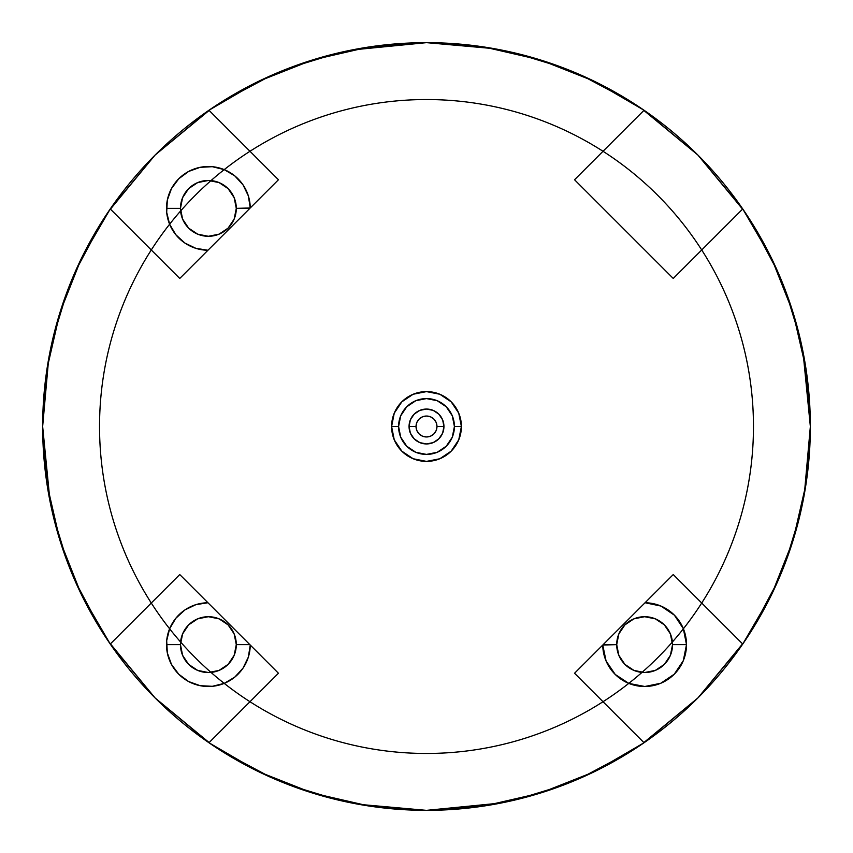 <?xml version="1.0" encoding="UTF-8"?>
<svg xmlns="http://www.w3.org/2000/svg" width="853" height="853" viewBox="0 0 853 853"><rect width="100%" height="100%" fill="white"/><g stroke="black" fill="none" stroke-linecap="round" stroke-linejoin="round"><path stroke-width="1.28" d="M461.398 426.5A34.898 34.898 0 0 1 426.5 461.398A34.898 34.898 0 0 1 391.602 426.5A34.898 34.898 0 0 0 426.5 461.398A34.898 34.898 0 0 0 461.398 426.5L454.414 426.5A27.914 27.914 0 0 1 426.5 454.414A27.914 27.914 0 0 1 398.586 426.5L391.602 426.5L394.257 413.151L401.827 401.827L413.151 394.257L426.5 391.602L439.849 394.257L451.173 401.827L458.743 413.151L461.398 426.5L458.743 439.849L451.173 451.173L439.849 458.743L426.5 461.398L413.151 458.743L401.827 451.173L394.257 439.849L391.602 426.5L398.586 426.5L400.707 437.184L406.764 446.236L415.816 452.293L426.5 454.414L437.184 452.293L446.236 446.236L452.293 437.184L454.414 426.5L452.293 415.816L446.236 406.764L437.184 400.707L426.5 398.586L415.816 400.707L406.764 406.764L400.707 415.816L398.586 426.5A27.914 27.914 0 0 1 426.5 398.586A27.914 27.914 0 0 1 454.414 426.5L461.398 426.5A34.898 34.898 0 0 0 426.5 391.602A34.898 34.898 0 0 0 391.602 426.5A34.898 34.898 0 0 1 426.5 391.602A34.898 34.898 0 0 1 461.398 426.5M443.944 426.5A17.444 17.444 0 0 1 426.5 443.944A17.444 17.444 0 0 1 409.056 426.5A17.444 17.444 0 0 0 426.5 443.944A17.444 17.444 0 0 0 443.944 426.5L436.971 426.5A10.471 10.471 0 0 1 426.5 436.971A10.471 10.471 0 0 1 416.029 426.5L409.056 426.5L416.029 426.5L416.829 430.509L419.1 433.9L422.491 436.171L426.5 436.971L430.509 436.171L433.9 433.9L436.171 430.509L436.971 426.5L436.171 422.491L433.9 419.1L430.509 416.829L426.5 416.029L422.491 416.829L419.1 419.1L416.829 422.491L416.029 426.5A10.471 10.471 0 0 1 426.5 416.029A10.471 10.471 0 0 1 436.971 426.5L443.944 426.5A17.444 17.444 0 0 0 426.5 409.056A17.444 17.444 0 0 0 409.056 426.5A17.444 17.444 0 0 1 426.5 409.056A17.444 17.444 0 0 1 443.944 426.5L442.622 433.175L438.837 438.837L433.175 442.622L426.5 443.944L419.825 442.622L414.163 438.837L410.378 433.175L409.056 426.5L410.378 419.825L414.163 414.163L419.825 410.378L426.5 409.056L433.175 410.378L438.837 414.163L442.622 419.825L443.944 426.5M802.972 351.617L810.35 426.5A383.85 383.85 0 0 1 110.25 644.047A383.85 383.85 0 0 1 42.65 426.5A383.85 383.85 0 0 0 42.65 426.66M211.395 744.424L155.075 697.925L208.953 742.75L278.451 673.252L249.833 644.623L236.292 644.623A27.914 27.914 0 0 1 208.377 672.537A27.914 27.914 0 0 1 180.463 644.623L166.495 644.623A41.872 41.872 0 0 0 208.164 686.494A41.872 41.872 0 0 0 250.249 645.049A41.872 41.872 0 0 1 208.164 686.494A41.872 41.872 0 0 1 166.495 644.623L180.463 644.623L182.585 655.307L188.63 664.37L197.693 670.415L208.377 672.537L219.061 670.415L228.114 664.37L234.17 655.307L236.292 644.623L234.17 633.939L228.114 624.886L219.061 618.83L208.377 616.708L197.693 618.83L188.63 624.886L182.585 633.939L180.463 644.623A27.914 27.914 0 0 1 208.377 616.708A27.914 27.914 0 0 1 236.292 644.623L249.833 644.623L207.951 602.751A41.872 41.872 0 0 0 166.495 644.623A41.872 41.872 0 0 1 207.951 602.751L179.748 574.549L110.25 644.047L155.075 697.925L108.576 641.605M108.576 211.395L155.075 155.075L110.25 208.953L179.748 278.451L249.833 208.377L236.292 208.377A27.914 27.914 0 0 1 208.377 236.292A27.914 27.914 0 0 1 180.463 208.377L166.495 208.377A41.872 41.872 0 0 0 207.951 250.249A41.872 41.872 0 0 1 166.495 208.377L180.463 208.377L182.585 219.061L188.63 228.114L197.693 234.17L208.377 236.292L219.061 234.17L228.114 228.114L234.17 219.061L236.292 208.377L234.17 197.693L228.114 188.63L219.061 182.585L208.377 180.463L197.693 182.585L188.63 188.63L182.585 197.693L180.463 208.377A27.914 27.914 0 0 1 208.377 180.463A27.914 27.914 0 0 1 236.292 208.377L250.249 207.951A41.872 41.872 0 0 0 208.164 166.506A41.872 41.872 0 0 0 166.495 208.377A41.872 41.872 0 0 1 208.164 166.506A41.872 41.872 0 0 1 250.249 207.951L278.451 179.748L208.953 110.25L155.075 155.075L211.395 108.576M744.424 641.605L697.925 697.925L742.75 644.047L673.252 574.549L645.049 602.751A41.872 41.872 0 0 1 686.505 644.623L672.537 644.623A27.914 27.914 0 0 1 644.623 672.537A27.914 27.914 0 0 1 616.708 644.623L602.751 645.049A41.872 41.872 0 0 0 644.836 686.494A41.872 41.872 0 0 0 686.505 644.623A41.872 41.872 0 0 0 645.049 602.751L603.167 644.623L616.708 644.623L618.83 655.307L624.886 664.37L633.939 670.415L644.623 672.537L655.307 670.415L664.37 664.37L670.415 655.307L672.537 644.623L670.415 633.939L664.37 624.886L655.307 618.83L644.623 616.708L633.939 618.83L624.886 624.886L618.83 633.939L616.708 644.623A27.914 27.914 0 0 1 644.623 616.708A27.914 27.914 0 0 1 672.537 644.623L686.505 644.623A41.872 41.872 0 0 1 644.836 686.494A41.872 41.872 0 0 1 602.751 645.049L574.549 673.252L644.047 742.75L697.925 697.925L641.605 744.424M99.534 426.5A326.966 326.966 0 0 0 426.5 753.466A326.966 326.966 0 0 0 753.466 426.5A326.966 326.966 0 0 0 426.5 99.534A326.966 326.966 0 0 0 99.534 426.5M641.605 108.576L697.925 155.075L644.047 110.25L574.549 179.748L673.252 278.451L742.75 208.953A383.85 383.85 0 0 1 810.35 426.5L804.315 494.303M800.103 514.583L785.784 561.615M777.552 581.757L751.003 631.54M631.54 751.003L581.757 777.552M561.615 785.784L514.53 800.125M501.383 802.972L426.5 810.35L358.697 804.315M338.417 800.103L291.385 785.784M271.243 777.552L221.46 751.003M101.997 631.54L75.448 581.757M67.216 561.615L52.875 514.53M50.028 501.383L42.65 426.5L48.685 358.697M52.897 338.417L67.216 291.385M75.448 271.243L101.997 221.46M221.46 101.997L271.243 75.448M291.385 67.216L338.47 52.875M351.617 50.028L426.5 42.65L494.303 48.685M514.583 52.897L561.615 67.216M581.757 75.448L631.54 101.997M250.249 645.049L248.34 657.13L243.02 668.155L234.735 677.165L224.2 683.392L212.322 686.313L200.103 685.673L188.588 681.526L178.767 674.233L171.474 664.412L167.327 652.897L166.687 640.678L169.608 628.8L175.835 618.265L184.845 609.98L195.87 604.66L207.951 602.751L278.451 673.252L208.953 742.75L258.875 771.816L312.593 793.055L368.891 806L426.5 810.35L484.109 806L540.407 793.055L594.125 771.816L644.047 742.75L574.549 673.252L602.751 645.049L606.078 660.99L615.237 674.456L628.842 683.413L644.836 686.494L660.798 683.253L674.307 674.158L683.328 660.606L686.505 644.623L683.349 628.693L674.382 615.162L660.936 606.056L645.049 602.751L673.252 574.549L742.75 644.047L771.816 594.125L793.055 540.407L806 484.109L810.35 426.5L806 368.891L793.055 312.593L771.816 258.875L742.75 208.953L673.252 278.451L574.549 179.748L644.047 110.25L594.125 81.184L540.407 59.945L484.109 47L426.5 42.65L368.891 47L312.593 59.945L258.875 81.184L208.953 110.25L278.451 179.748L250.249 207.951L248.34 195.87L243.02 184.845L234.735 175.835L224.2 169.608L212.322 166.687L200.103 167.327L188.588 171.474L178.767 178.767L171.474 188.588L167.327 200.103L166.687 212.322L169.608 224.2L175.835 234.735L184.845 243.02L195.87 248.34L207.951 250.249L179.748 278.451L110.25 208.953L81.184 258.875L59.945 312.593L47 368.891L42.65 426.5A383.85 383.85 0 0 1 742.75 208.953L697.925 155.075L744.424 211.395M751.003 221.46L777.552 271.243M785.784 291.385L800.125 338.47M594.221 81.238A383.85 383.85 0 0 0 258.779 81.238M241.57 216.641L223.827 234.372M42.65 426.5L47 484.109L59.945 540.407L81.184 594.125L110.25 644.047L179.748 574.549L207.951 602.751M611.43 636.359L629.173 618.628"/></g></svg>
